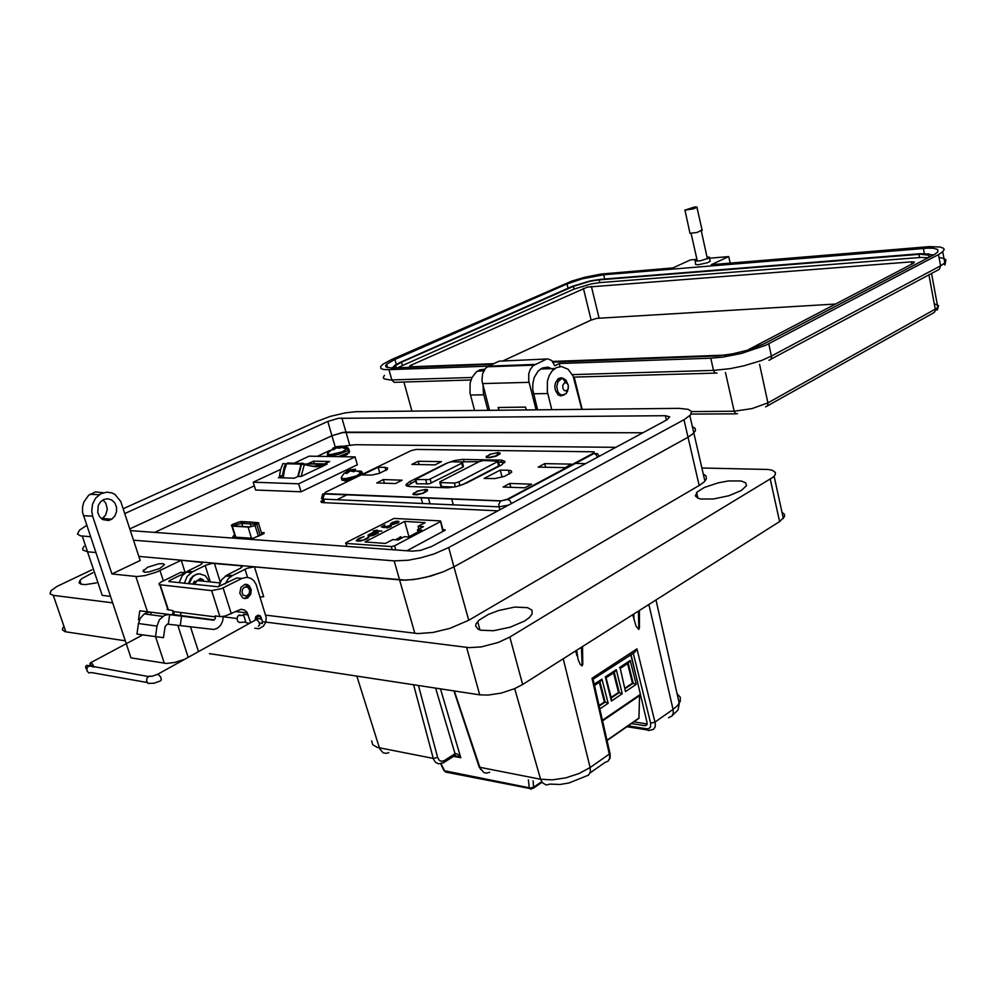 <?xml version="1.0" encoding="UTF-8"?>
<svg xmlns="http://www.w3.org/2000/svg" width="996" height="996" viewBox="0 0 996 996"><rect width="100%" height="100%" fill="white"/><g stroke="black" fill="none" stroke-linecap="round" stroke-linejoin="round"><path stroke-width="1.49" d="M223.266 616.4L222.668 621.243L220.49 625.513L217.277 628.364L213.729 629.522L167.303 624.081L165.062 626.621L163.456 637.726L136.987 634.091L138.494 623.546L156.995 626.111L155.463 636.793M180.226 625.588L181.571 616.126L213.58 620.184L215.36 618.566L215.074 615.939L220.49 616.599L225.245 615.989L240.87 609.353L244.232 609.963L246.946 612.291L250.594 622.475M159.858 584.963L167.44 608.257L167.079 609.44L172.955 610.635L173.067 613.611L171.337 614.756L139.801 610.735L138.494 619.923L139.44 620.047M247.556 597.986L245.066 598.571L242.663 597.849L239.75 593.23L240.883 587.354L244.705 584.44L247.207 584.528L249.411 585.885L251.253 589.707L250.768 594.226L247.556 597.986M255.063 619.811L255.735 616.773L257.939 615.13L260.23 615.752L261.45 618.167M180.537 615.64L181.073 612.54M150.794 614.806L151.168 612.204L147.62 612.416L144.258 613.947L140.448 618.018L138.494 623.546M181.571 616.126L168.71 614.52L164.676 615.329L159.397 619.798L156.995 626.111M169.768 581.689L169.407 580.544L168.847 581.589L218.024 586.793L236.973 577.879L241.854 578.365L246.958 577.257L250.681 578.253L253.856 580.705L256.121 584.341L266.243 617.371L265.758 622.201L263.367 626.235L258.997 628.75L254.777 628.277M185.044 572.737L180.724 572.302L161.427 581.789L159.161 583.507L159.148 584.689L211.687 590.653L221.523 588.586L241.854 578.365M133.526 540.156L394.204 560.86L408.285 560.225L420.972 557.797L433.845 553.988L448.661 547.563L684.513 419.465L690.651 414.784L691.448 411.522L688.186 409.306L679.135 408.348L355.423 411.771L345.537 412.792L330.411 416.378L316.417 421.495L123.218 508.695M86.64 525.402L79.506 530.133L77.439 534.005L80.377 535.823L90.437 536.732M124.811 513.55L327.796 421.445L338.329 418.295L665.378 415.718L669.723 416.863L666.971 419.851L431.754 546.393L420.387 550.365L412.394 551.124L130.401 530.607M689.805 415.718L693.801 433.073L687.999 437.182L692.88 433.92L695.42 430.72L695.121 428.255L692.282 426.475M138.855 556.428L402.758 580.232L413.751 579.548L426.4 577.157L443.27 571.829L453.964 566.849L443.282 571.829L430.758 576.012L417.872 578.925L406.169 580.195L253.992 566.886L247.033 568.355L232.429 575.564L227.001 575.028L240.584 568.168L242.177 566.712L241.605 565.815L212.111 563.375L205.749 565.23L192.651 571.679L187.509 571.169L200.831 564.595L202.512 562.454L181.21 560.262L156.571 572.078L145.08 575.613L137.012 576.56L111.913 573.97L92.665 516.214L91.707 511.11L92.541 504.2L95.653 498.149L100.795 493.779L106.809 492.149L111.888 492.933L115.013 494.526L120.765 501.511L140.187 560.487L111.913 573.97M83.988 546.331L82.643 548.622L82.88 549.991L87.523 551.772L82.88 550.004L82.643 548.622L83.988 546.331M327.796 421.445L331.917 435.688L129.841 528.901L331.917 435.688L342.425 432.525L642.918 432.787L345.973 432.189L341.889 417.934M568.43 387.917L566.214 393.52L562.08 395.2L559.677 394.08L557.797 391.627L556.702 386.473L557.997 381.468L561.981 378.455L565.989 380.049L568.38 385.489M564.595 382.775L566.985 383.087L568.392 385.577L567.969 389.287L565.94 390.955L564.047 390.32L562.815 388.129L562.802 385.352L564.595 382.775M203.047 580.718L200.433 579.635L198.017 579.983L194.245 584.291M245.775 584.316L249.336 587.08L250.245 592.147L248.079 596.704L244.145 598.459M201.727 580.581L199.15 579.498M244.518 587.117L247.618 587.13L249.685 590.23L249.125 593.915L246.386 596.156L243.161 595.085L241.991 592.346L242.526 589.246L244.518 587.117M194.73 581.178L192.938 584.154M192.875 584.142L194.195 581.477L195.839 581.527M199.063 580.108L200.283 578.464L203.495 579.909L200.258 578.477M209.148 581.353L205.276 575.738L199.287 573.858L195.527 574.866L192.776 576.846L189.003 583.731M194.83 581.154L195.552 581.863M200.345 573.858L196.984 574.057L193.236 575.887L190.41 578.962L188.431 583.668M241.02 615.453L239.127 615.08L237.546 616.512L237.011 619.126L237.758 621.355L239.451 622.45L245.751 621.99M559.964 366.578L559.217 363.59L554.76 365.731L551.846 360.527L548.086 358.909L499.145 361.199L488.488 366.13L388.963 369.69L383.634 369.466L380.808 368.371L380.684 366.503L382.962 364.2L391.577 359.544L571.654 281.133L584.727 277.299L601.211 273.987L672.873 267.862L690.315 259.906L696.914 259.346L694.984 261.052L700.362 260.79L708.554 258.275L709.526 257.18L707.036 256.931M709.999 260.579L710.16 261.326L707.21 262.782L697.885 264.799L695.594 264.45L695.171 261.126M536.047 409.866L526.262 409.966M545.771 359.407L532.997 365.843L530.084 369.827L528.801 373.737L528.727 380.92L536.035 409.779M498.896 410.252L489.509 410.352M499.282 410.252L498.174 407.489L498.872 410.178M535.076 364.461L488.476 366.13L485.575 368.283L482.562 373.836L481.964 380.771L489.484 410.277M730.155 263.093L728.736 256.595L711.318 264.662L929.231 246.61L940.137 246.946L943.486 248.203L944.158 249.436L942.776 251.776L938.493 254.59L940.573 265.808L771.452 356.045L761.38 360.49L744.049 365.781L730.143 368.657L713.485 370.4L710.746 358.174L722.922 357.041L741.348 353.443L765.824 345.226L938.493 254.59M492.398 364.312L391.515 367.997L386.286 367.163L385.589 365.731L386.585 364.275L394.964 359.407L566.998 283.96L582.075 278.83L603.701 274.722L927.986 248.104L933.551 248.29L937.784 249.56L937.846 251.876L934.509 254.441L763.72 343.969L748.158 350.044L732.633 353.891L717.855 355.97L553.216 362.146M930.799 254.69L933.837 254.814M391.465 367.997L393.296 367.001M396.246 367.848L395.686 365.582L401.488 362.183L573.435 286.3L590.08 281.233L599.156 279.839L920.59 254.167L928.932 255.163L928.969 256.781L926.541 258.636M393.557 367.947L394.279 365.694L399.72 362.507L572.277 286.387L590.354 280.897L600.202 279.366L919.943 253.756L929.056 253.955L931.136 255.076L930.974 256.321M396.035 367.86L394.964 366.951L395.686 365.582M397.491 367.81L574.119 289.101L590.753 284.022L599.829 282.64L920.316 257.516L927.886 257.777M493.854 363.64L411.124 366.715L409.593 366.466L409.966 365.681L587.329 287.097L911.888 261.799L914.453 262.122L913.643 263.243L746.826 350.443M502.644 361.062L591.089 320.077L596.865 318.359L835.619 304.029M701.993 229.939L697.175 232.417L689.929 233.251L685.024 210.268M694.872 206.882L697.175 207.18L693.726 208.774L684.725 210.106L694.872 206.882M103.771 499.482L100.584 501.785L98.255 505.619L97.77 512.492L99.538 516.625L102.638 519.526L108.564 520.547L111.838 519.19L114.926 515.953L116.532 511.683L116.47 507.064L114.752 502.905L111.677 499.967L107.792 498.747L103.771 499.482M103.211 492.771L95.467 491.937L88.594 495.298L83.813 502.059L82.519 507.076L82.581 512.28L130.937 657.796L166.419 663.436L174.549 662.452L183.799 659.539M524.593 620.981L510.052 627.293L493.481 630.754L480.57 630.182L477.906 629.111L475.652 625.849L476.138 623.807L479.076 620.184L488.364 614.395L498.51 610.486L514.783 607.124L527.594 607.66L531.976 610.187L532.125 614.059L529.225 617.657L524.593 620.981M741.323 490.542L728.786 495.809L713.435 499.021L700.798 499.021L698.022 498.286L695.308 495.859L697.275 491.862L704.421 487.455L718.315 482.786L728.425 480.993L740.974 480.968L745.668 482.761L746.44 485.712L741.323 490.542M147.62 567.272L142.926 571.144L144.594 572.14L148.827 571.928L159.846 568.467L164.465 564.62L162.796 563.624L158.576 563.836L147.62 567.272M260.118 596.965L263.691 596.679L254.49 566.911M96.301 582.946L85.183 584.64L80.9 584.216L79.082 582.785L79.917 580.494L82.207 578.415L92.877 572.75M564.446 394.839L560.698 395.96L558.071 394.752L555.345 390.345L554.834 386.473L555.494 382.676L558.395 378.617L561.271 377.721L564.11 378.741M209.384 653.637L479.748 694.785L488.003 695.096L501.225 693.116L514.422 688.784L522.651 684.513L779.918 521.443L784.624 516.426L784.338 514.123L782.047 512.33M63.171 627.243L62.362 629.858L65.114 631.663L125.272 640.839M701.831 467.958L768.352 469.44L772.498 470.336L775.374 472.49L775.299 474.669L773.307 477.146L509.852 637.017L498.349 642.42L481.379 646.852L469.153 647.649L262.882 621.753M102.949 499.892L105.887 503.204L107.344 509.23L105.638 515.231L101.804 518.978M112.548 602.804L53.261 595.334L50.012 593.902L51.095 590.69L57.021 586.42L91.893 569.837M703.213 474.009L706.077 476.001L706.438 478.69L704.284 481.803L699.702 485.201L468.693 620.296L450.005 628.376L432.974 632.497L417.947 633.556L265.758 615.192M483.01 385.601L483.458 393.482L487.866 410.377M484.778 369.255L479.923 369.815L476.113 372.081L471.93 377.609L470.1 383.062L469.988 393.059L474.532 410.514M581.751 409.381L573.049 375.928L568.056 369.23L561.483 366.54L556.39 367.611L552.307 370.749L549.306 375.33L547.451 381.02L547.327 391.465L551.846 409.692M553.527 369.541L547.999 367.113L542.247 367.997L537.977 371.209L534.23 377.534L532.798 383.435L532.723 389.697L537.529 409.842M179.156 582.685L182.144 575.8L187.509 571.169M184.297 583.233L187.285 576.323L192.651 571.679M199.337 579.099L201.267 580.257M218.61 586.731L221.622 579.747L227.001 575.028M225.071 583.88L228.395 578.639L232.429 575.564M335.229 447.117L331.917 435.688L343.408 432.389L345.973 432.189L349.683 445.1M234.658 535.064L232.653 536.931L252.947 538.326L263.903 533.595L264.251 532.785L261.313 532.499M615.939 447.304L355.037 444.751L343.072 446.233M330.124 450.341L317.351 456.317M406.866 550.726L444.888 530.432L445.187 529.822L442.959 529.635M322.642 500.104L320.874 501.785L322.692 502.644L497.963 510.774M232.329 526.1L231.371 525.452L232.803 524.27L240.758 521.506L250.444 521.991L239.115 521.954L232.877 524.469L231.956 525.378L232.641 525.851L249.647 526.847L253.831 525.751L258.151 523.236L250.469 521.991L258.761 522.825L254.578 525.614L249.311 527.083L232.329 526.1L235.766 537.168M241.468 521.705L241.791 523.336L236.089 524.743L235.479 523.174M233.662 524.058L233.686 525.925M395.312 521.468L397.964 521.219L392.324 524.133L395.848 523.46L398.861 521.456L397.516 523.049L392.984 524.444L390.258 524.045L392.337 522.39L395.387 521.717M366.69 539.073L360.403 541.127L356.282 540.579L358.896 538.363L364.038 536.645L358.734 538.923L357.576 540.579L363.341 540.081L368.931 536.969L366.69 539.073M395.736 549.917L394.565 545.808L391.341 546.605L392.212 549.655M347.081 546.368L345.674 543.144L346.334 542.484L394.005 518.418L440.518 520.858L442.809 531.54M368.869 536.172L368.059 535.101L372.84 532.486L378.492 532.848L373.425 535.362L368.869 536.172M389.673 525.577L384.356 527.569L381.393 526.884L384.942 525.041L382.788 526.61L384.356 526.971L391.042 525.241L391.59 525.788L390.718 526.61L386.647 528.029L390.096 526.436L389.673 525.577M390.444 524.294L391.366 523.498M397.989 522.788L398.923 522.016M368.744 537.603L367.462 538.649M357.614 540.616L358.074 541.289M356.456 540.915L357.875 539.546M368.943 535.089L367.997 535.973M390.283 525.701L391.54 525.913M391.714 524.058L392.399 522.726L396.495 521.58L391.851 524.531M370.051 534.279L375.741 533.445L370.91 535.686L368.906 535.499L370.051 534.279M640.577 694.897L602.53 720.793M639.581 695.594L638.984 718.415L607.037 740.464M668.54 717.755L672.176 715.887L673.259 713.061L673.035 709.438L677.579 705.554L680.28 701.321L680.28 697.175L677.081 693.726M565.765 777.814L579.099 773.481L590.142 767.518L590.329 772.049L588.499 775.075L568.94 782.931L559.951 784.462L550.128 784.151L546.02 784.96L542.447 782.769L540.641 779.208L552.232 779.831L565.765 777.814M371.62 740.862L372.703 744.759L377.223 747.423L433.521 758.454L437.618 757.47L439.248 760.309L441.477 761.318L444.378 760.533L455.396 753.474L457.724 754.271L460.812 757.719L454.923 755.491M638.374 611.158L638.834 629.484L636.12 626.173L632.771 614.706M639.407 623.172L638.834 629.484M581.39 647.288L582.174 665.975L580.17 664.32L578.016 659.315L576.709 650.251M582.722 658.879L582.174 665.975M440.979 763.708L444.639 770.73L530.133 787.911L533.196 787.487L540.741 782.308M529.685 788.508L445.959 772.174L444.029 770.63L440.78 763.77M631.028 654.409L647.076 722.461L646.765 724.976L644.848 725.673L647.139 724.055M444.378 760.533L443.843 762.699L438.477 763.845L435.489 762.301L433.559 759.276L413.577 684.713M454.313 690.913L480.234 768.339L483.869 772.535L486.397 773.17L489.659 772.323M590.068 772.958L604.946 762.488L608.108 761.193L609.49 758.466L609.764 752.391M593.031 679.284L634.763 652.355L636.967 648.919L655.418 723.731L655.082 727.043L653.388 729.396L648.458 730.516L647.101 729.595L646.765 728.773L648.944 728.524L650.5 726.956L650.662 723.046L654.621 722.312L673.035 709.438L648.869 604.51M454.662 755.69L455.147 753.574M444.341 762.127L454.637 755.703L455.135 754.171L435.65 688.074M514.72 688.647L540.641 779.208L479.176 767.157L453.89 690.851M593.106 679.608L591.998 678.326L636.967 648.919M415.618 494.564L414.075 494.141L414.137 493.344L418.071 491.14L423.499 489.87L426.662 490.455L422.528 493.232L415.618 494.564M498.187 452.57L500.017 452.919L500.129 453.84L496.145 456.106L489.795 457.637L485.998 457.102L489.87 454.276L498.187 452.57M499.195 453.392L499.917 454.089M425.74 489.422L427.483 489.833L427.533 490.804L423.275 493.281L416.627 494.888L412.904 494.253L417.087 491.19L425.74 489.422M426.562 490.256L427.321 491.04M385.128 467.373L387.593 467.958L387.344 469.415L379.364 473.361L371.595 475.067L362.108 474.98L378.094 467.211L385.128 467.373L386 470.473M508.396 470.237L511.272 470.797L511.683 472.191L504.549 476.337L494.875 478.553L484.093 478.429L500.266 470.05L508.396 470.237L509.417 474.146M466.526 483.01L456.641 486.558L448.051 487.841L409.518 486.558L406.854 486.085L405.982 484.977L409.319 481.803L445.922 463.476L454.201 460.687L462.368 459.417L501.772 460.09L505.022 461.372L501.735 464.846L466.526 483.01M486.708 457.562L486.92 456.666L487.193 457.662M498.498 462.02L504.686 462.58M458.098 461.932L479.238 461.658L483.384 460.575L498.51 461.185L458.583 482.014L454.599 482.998L440.12 482.537L439.846 481.765L479.25 461.658M406.903 486.11L415.656 480.869M413.689 494.8L413.913 493.779M499.27 464.933L498.672 466.041L461.995 484.952M454.363 487.069L440.991 486.558L439.896 482.487M463.401 466.041L462.916 467.062L429.401 483.795L416.453 483.782L415.357 479.786M461.758 461.995L462.63 462.343L461.845 463.078L428.977 479.562L415.046 479.562L448.063 462.63L451.586 461.808L461.758 461.995M488.775 457.351L487.056 456.392L490.829 454.226L496.033 453.006L499.257 453.504L495.423 456.068L488.775 457.351M324.422 463.862L309.42 463.626L322.878 464.323L312.943 466.327L307.204 465.207L302.597 463.128L301.066 464.136L286.636 463.812L288.603 462.953M297.804 476.549L301.066 464.136M322.878 464.323L324.696 463.837M286.636 463.812L284.333 470.635L283.238 477.893M308.399 463.999L306.282 464.858M313.69 466.651L321.272 465.257L329.651 461.497L313.665 461.173L305.872 464.696M286.499 464.124L285.615 463.725L284.283 467.012L282.341 475.864L278.345 477.731L294.243 478.242L298.24 476.337L301.527 464.086L315.782 466.726L322.343 465.867L327.062 464.136L301.116 476.424L304.403 464.148M285.615 463.725L282.814 463.663L280.685 469.514L279.54 475.777L282.341 475.864M346.446 471.755L348.04 470.871L345.761 473.399L346.907 473.436L350.181 470.921L353.692 471.755L355.037 471.108L352.671 469.726L355.049 469.228L347.778 470.809M357.29 471.096L360.888 471.133L362.058 472.204L356.319 475.939L346.023 478.541L342.213 478.454L341.64 477.445M332.925 449.769L336.511 447.901L339.985 448.088L341.23 447.441L339.287 446.606L341.64 446.108L335.391 447.042L332.627 448.349L334.17 447.876L332.178 449.694L332.925 449.769M327.634 452.981L327.908 454.226L330.884 454.5L342.338 451.798L348.127 448.001L346.583 447.154L342.126 447.403M327.547 453.13L333.822 448.212M341.678 447.341L341.64 446.108M335.191 448.623L334.731 447.366M90.574 662.564L92.466 663.946L94.01 667.034M147.196 682.559L91.445 672.561L88.781 672.935L86.739 670.545L87.387 667.133L90.076 665.527L92.628 666.785M90.113 666.349L89.802 665.602M159.796 681.115L153.994 683.244L147.981 683.356L146.549 680.828L147.084 678.015L149.064 676.184L151.604 676.346M160.07 681.189L161.352 679.857L160.543 676.931L158.103 674.267L156.397 674.84M258.362 626.285L259.732 624.928L258.836 621.741L256.358 619.475L254.789 620.371M261.35 619.151L261.164 618.192M261.151 618.118L259.732 616.287L257.615 616.088L256.009 617.333L255.2 619.661M737.55 413.763L735.509 413.601L734.139 411.186L691.473 411.572M765.501 406.891L767.617 405.696L767.978 402.857L752.017 408.671L734.139 411.186L725.511 372.454M767.605 405.708L933.75 312.744L934.995 311.499L935.281 309.183L767.978 402.857L759.624 364.337M934.273 303.78L938.581 305.61L937.846 307.353L935.281 309.183L928.845 274.659M716.995 373.102L714.891 372.878L713.485 370.4L572.376 374.571M768.937 360.241L770.867 359.282L771.564 356.954L768.825 343.757M770.954 359.158L939.315 269.306L940.573 265.808L944.831 262.956L942.776 251.776M939.552 257.615L943.859 258.425L946.001 259.856L944.992 264.886L943.598 263.965M384.431 375.38L383.223 377.633L384.095 378.866L390.245 379.937L471.967 377.546M470.921 380.036L394.105 382.327L391.914 380.285L388.963 369.69M528.378 779.893L529.225 787.624L530.768 789.181L533.657 787.936L533.047 780.802M388.851 752.627L386.411 753.362L383.248 752.802L379.775 748.892L356.879 676.085M324.435 502.731L323.177 497.39L325.231 492.41L410.962 450.702L416.091 449.507L594.151 451.835L593.678 453.08L507.3 499.27L509.877 500.59L511.583 503.453M508.545 505.084L498.909 506.852L323.376 499.108L321.509 498.361L322.841 493.916L500.615 501.038L498.772 504.462L499.706 509.84M597.55 457.189L595.919 454.462L593.367 453.242M325.343 493.692L501.312 500.839L507.3 499.27M500.938 500.826L508.047 499.407L594.114 453.367L597.314 453.74L599.368 456.218M362.083 472.004L362.457 473.038L360.652 474.706L352.397 478.068L343.72 479.437L341.566 478.989L341.304 477.893M361.722 472.826L362.756 474.133M352.061 479.337L344.031 480.52L341.889 480.072L341.603 479.001M348.874 480.881L345.201 481.18M358.622 471.606L359.93 471.581M327.609 454.052L327.423 455.359L329.738 455.882L338.403 454.487L347.255 450.927L348.961 449.271L348.09 448.25M338.428 456.678L347.841 452.968L349.584 451.088L348.251 450.18M346.384 448.051L344.952 448.1M342.375 456.753L347.231 454.45L348.301 452.657M328.082 455.682L327.896 456.504M259.707 623.01L262.346 623.484L262.234 620.035L259.508 618.454L256.819 619.263L157.854 674.168L152.762 676.085L148.404 676.545L86.714 665.378L85.706 666.424L85.855 668.515M92.728 666.81L89.74 663.921L90.599 662.738L142.627 634.913M255.922 619.524L257.877 617.134L256.047 616.325M935.344 309.146L937.074 310.117L937.995 308.25L931.484 273.24M321.608 502.482L321.21 501.15M672.649 715.116L678.015 710.073L679.247 703.413L656.003 599.99M479.537 767.356L480.744 769.385M592.956 678.948L610.15 754.171L609.988 758.143L608.108 761.193M362.295 474.357L358.747 471.668L353.568 470.336M347.766 471.158L344.031 473.461L341.491 476.935M348.488 452.508L349.073 452.981L349.272 452.234L348.202 449.445L340.757 447.241M168.386 623.982L169.718 614.594L139.801 610.735M169.407 580.544L184.683 573.036M248.228 614.906L243.348 614.295L246 622.799L249.261 623.21M103.92 517.41L101.318 518.592M468.693 620.296L453.964 566.849L687.999 437.182L453.977 566.849L448.661 547.563M82.257 536.085L87.523 551.772L95.716 552.506L87.536 551.772L102.165 595.322L110.369 596.318M582.212 409.368L574.231 377.123M498.174 407.489L525.539 407.152L526.249 409.891M512.579 365.271L511.11 365.955M710.746 358.174L559.217 363.59M728.736 256.595L709.476 258.25M526.336 364.773L526.498 365.408M726.059 355.024L552.718 361.461M223.278 616.761L237.011 618.491M198.428 651.434L190.485 626.858M185.169 572.638L181.21 560.262M247.382 612.963L235.604 611.532M347.293 494.589L336.897 499.706L347.293 494.589M585.561 463.638L574.319 463.439L585.561 463.638M406.841 484.405L405.995 484.828M254.341 485.787L154.729 532.387M256.906 524.282L250.307 523.871L249.959 522.228M251.141 526.585L250.307 523.871L251.117 526.598M242.763 526.51L241.791 523.336L250.282 523.871L249.984 522.228M234.371 525.963L236.089 524.743L236.5 526.1M376.115 531.204L374.297 531.74L375.417 531.154L373.151 531.017L377.322 530.171L376.899 530.793L381.866 531.105L376.115 531.204M425.155 522.601L418.096 526.299L423.425 526.61L417.399 529.772L421.669 530.034L408.497 536.981L404.239 536.707L398.114 539.932L392.798 539.571L385.514 543.393L365.096 541.986L404.637 521.468L425.155 522.601M346.21 543.393L391.341 546.605M394.565 545.808L440.108 521.755M418.855 529.013L418.096 526.299M408.933 536.744L404.637 521.468M399.558 539.16L399.122 537.628L400.952 536.67L401.649 538.064M395.922 539.782L397.641 538.413L398.338 539.807M417.399 529.772L418.009 531.964M373.114 533.034L374.035 533.097M375.48 533.184L376.725 533.271M382.788 526.61L384.444 527.494M382.215 527.071L382.825 526.747M399.122 537.628L399.832 539.023M606.103 677.803L611.245 697.984L619.313 692.569L614.221 672.462L606.103 677.803L605.319 676.907L616.238 669.723L622.301 693.739L618.516 692.457L611.108 697.424M613.561 672.885L618.516 692.457M599.306 682.285L604.348 701.968L605.145 702.08L599.966 681.849L594.45 685.485M599.169 706.089L605.145 702.08L608.158 703.251L599.804 708.878M604.348 701.968L599.044 705.529M594.164 684.24L601.982 679.098L599.966 681.849M601.982 679.098L608.158 703.251M614.221 672.462L616.238 669.723M622.301 693.739L611.457 701.035L611.245 697.984M611.457 701.035L605.319 676.907M627.605 663.647L632.472 683.094L625.189 687.987M625.326 688.535L633.269 683.194L628.264 663.212L620.271 668.478L625.55 691.548L620.271 668.478M632.472 683.094L636.22 684.364L625.55 691.548M628.264 663.212L630.269 660.497L636.22 684.364M619.512 667.569L630.269 660.497M630.68 654.633L637.876 683.493M575.7 650.886L576.958 655.704M631.414 723.582L644.848 725.673M647.163 723.918L633.879 721.863M406.032 485.326L406.966 484.865M376.7 482.886L383.385 479.586L402.123 480.159L395.412 483.496L376.7 482.886M411.796 464.435L418.245 461.248L441.502 461.696L435.028 464.92L411.796 464.435M503.067 487.032L509.828 483.458L531.553 484.131L524.78 487.741L503.067 487.032M538.214 467.099L544.725 463.675L571.617 464.186L565.106 467.672L538.214 467.099M544.725 463.675L545.634 467.261M509.828 483.458L510.836 487.281M500.266 470.05L502.133 477.109M418.245 461.248L419.167 464.584M428.38 497.875L430.011 503.814M453.267 504.835L451.624 498.822M422.64 503.478L421.184 498.224M379.8 473.225L378.094 467.211M383.385 479.586L384.394 483.135M301.116 476.424L298.24 476.337M304.515 464.074L308.212 463.725M294.281 463.078L309.084 456.18L355.024 456.965L298.725 483.782L253.245 482.189L280.723 469.39M253.245 482.189L255.611 489.982L301.103 491.8L357.265 464.808L355.024 456.965M313.665 461.173L314.387 463.638M298.725 483.782L301.103 491.8M355.286 470.56L355.535 469.278M352.945 471.382L352.671 469.726M353.505 471.656L353.244 470.199M349.335 471.32L349.073 470.1M350.866 470.896L350.53 469.664M352.895 471.357L352.211 469.328M347.691 472.552L347.355 471.656M348.451 471.843L348.04 470.871M339.586 448.25L339.287 446.606M339.86 448.138L339.611 446.843M334.183 449.495L333.747 448.3M334.644 449.072L334.17 447.876M336.349 447.976L336.088 446.806M337.295 447.864L336.947 446.582M338.528 448.2L337.905 446.357M173.267 611.556L215.373 616.898M213.206 620.172L171.125 614.731M168.424 610.062L160.281 585.025M219.904 616.549L211.687 590.653M231.271 613.785L223.104 587.852M683.966 419.764L699.18 485.513M394.204 560.86L414.884 633.319M665.378 415.718L666.411 420.15M735.795 413.776L691.112 414.124M715.34 373.151L573.559 377.135M411.933 411.174L403.878 381.916M529.025 382.327L482.462 383.535M923.379 248.365L924.35 253.557M603.701 274.722L604.721 279.005M566.998 283.96L568.044 288.255M394.964 359.407L396.308 364.262M573.435 286.3L574.119 289.101M599.829 282.64L599.156 279.839M401.488 362.183L402.322 365.196M918.935 254.279L919.545 257.578M599.069 318.085L591.425 286.375M583.407 288.392L591.089 320.077M411.51 364.847L412.008 366.677M911.377 261.836L911.826 264.189M92.665 516.214L83.365 515.617M522.651 684.513L509.852 637.017M466.626 647.425L479.748 694.785M159.995 570.559L163.332 580.842M173.316 611.556L174.387 614.843M177.761 625.251L188.12 657.148M135.829 576.497L147.42 611.706M155.687 636.818L164.402 663.274M53.261 595.334L65.811 631.788M770.282 479.313L779.569 521.667M241.455 567.558L240.87 565.666M214.339 563.263L220.253 582.025M201.964 563.823L201.416 562.093M210.181 581.452L205.126 565.529M247.531 577.307L245.028 569.226M483.757 394.74L470.423 395.001M547.763 393.495L533.433 393.769M233.5 535.624L233.936 537.043M263.728 532.673L263.99 533.532M444.789 529.735L444.963 530.382M251.54 538.301L248.091 527.121M260.217 535.475L256.868 524.519M255.038 525.402L258.4 536.358M257.503 523.921L257.267 522.676M606.987 740.227L639.108 717.992M602.406 720.22L640.44 694.361M563.201 658.804L590.142 767.518L609.34 754.059L591.998 678.326M638.81 628.165L638.81 610.884M633.942 619.412L633.792 614.059M582.137 664.618L581.838 647.002M440.506 688.809L460.812 757.719L453.354 756.3M418.432 685.447L437.618 757.47M628.14 725.847L646.765 728.773M650.662 723.046L633.195 652.99M501.038 460.065L501.561 462.069M463.464 459.405L463.987 461.372M410.364 481.255L410.912 483.247M441.552 486.633L440.431 482.562M455.384 486.857L454.338 482.998M459.878 485.662L458.857 481.877M498.672 466.041L497.602 461.995M430.172 479.064L431.28 483.085M462.767 467.136L461.696 463.152M416.975 483.857L415.867 479.848M426.861 484.18L425.753 480.147M327.062 464.136L324.186 464.074M308.499 463.949L322.978 464.273M172.32 614.445L214.414 619.873M144.258 613.947L162.784 616.375M247.108 597.513L248.153 597.625M565.678 382.564L562.765 378.443M567.969 389.287L567.346 391.851M557.548 379.314L559.964 379.252M246.684 586.793L245.688 584.316M249.436 593.193L249.822 593.89M196.996 580.544L219.83 582.909M243.709 615.453L238.393 615.466M709.364 257.74L710.16 261.326M533.893 365.146L487.293 366.802M387.519 367.636L386.585 364.275M409.929 366.628L409.73 365.893M707.446 258.798L701.296 230.997M702.118 230.499L697.001 207.38M697.188 260.516L691.137 233.438M99.189 494.763L89.864 494.315M477.657 621.591L479.972 630.007M696.602 492.534L697.922 498.237M143.511 569.949L144.196 572.065M79.917 580.494L81.211 584.303M774.178 476.3L783.404 518.53M111.926 519.115L102.576 518.505M693.801 433.073L704.869 481.193M191.095 572.576L185.953 572.078M230.86 576.497L225.432 575.962M477.383 371.11L483.745 370.898M540.455 369.018L554.797 368.545M231.856 526.037L235.305 537.13M258.537 523.423L261.96 534.615M232.554 525.838L232.18 525.004M345.948 543.355L346.82 546.356M440.68 521.356L443.394 531.229M639.407 610.511L639.407 628.152M582.809 664.469L582.511 646.566M533.595 788.122L541.724 782.507M647.375 729.956L626.858 726.731M645.308 725.698L647.014 724.515M323.401 502.681L322.306 498.959M487.044 456.417L486.534 456.044M406.654 483.745L407.215 485.737M414.05 493.481L413.514 493.107M499.419 465.53L498.361 461.484M463.551 466.601L462.48 462.63M301.726 463.327L287.309 463.016"/></g></svg>
